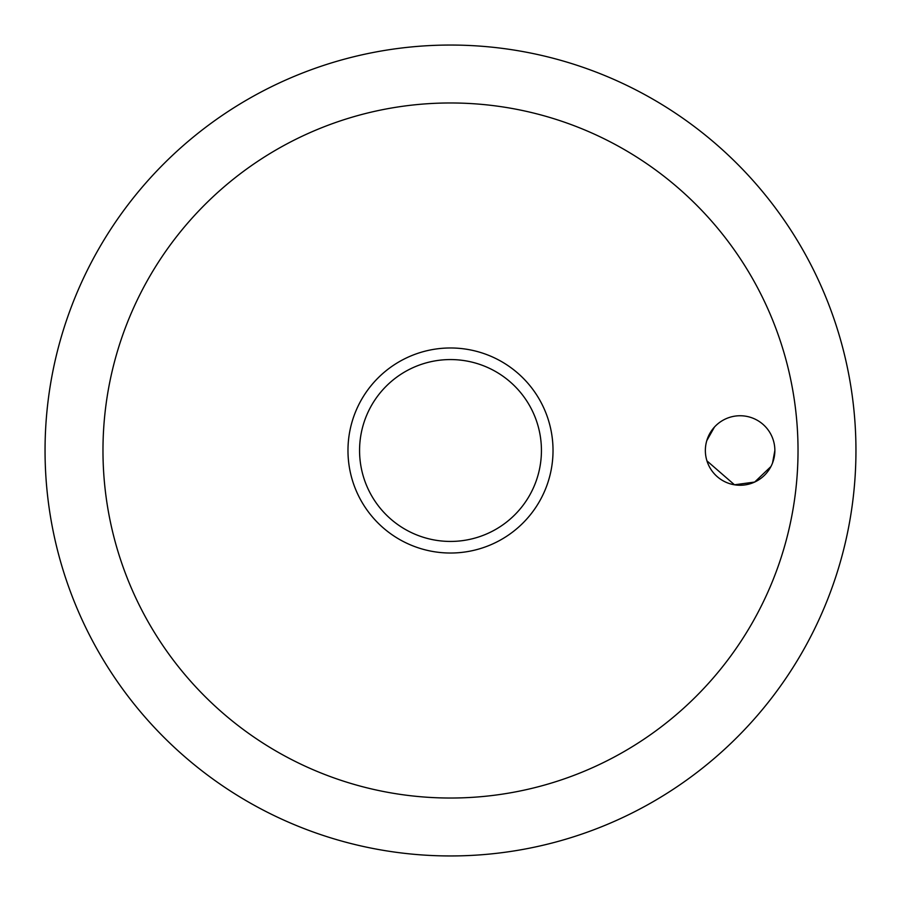 <?xml version="1.0" encoding="UTF-8"?>
<svg xmlns="http://www.w3.org/2000/svg" width="901" height="901" viewBox="0 0 901 901"><rect width="100%" height="100%" fill="white"/><g stroke="black" fill="none" stroke-linecap="round" stroke-linejoin="round"><path stroke-width="1.35" d="M102.973 450.5A347.527 347.527 0 0 0 450.5 798.027A347.527 347.527 0 0 0 798.027 450.5A347.527 347.527 0 0 0 450.5 102.973A347.527 347.527 0 0 0 102.973 450.5M45.05 450.5A405.45 405.45 0 0 0 450.5 855.95A405.45 405.45 0 0 0 855.95 450.5A405.45 405.45 0 0 0 450.5 45.05A405.45 405.45 0 0 0 45.05 450.5A405.45 405.45 0 0 0 450.5 855.95A405.45 405.45 0 0 0 855.95 450.5A405.45 405.45 0 0 0 450.5 45.05A405.45 405.45 0 0 0 45.05 450.5M714.459 427.051L706.789 440.634M705.359 450.5A34.756 34.756 0 0 1 740.104 415.744A34.756 34.756 0 0 1 774.86 450.5A34.756 34.756 0 0 1 740.104 485.256A34.756 34.756 0 0 1 705.359 450.5M450.5 553.023A102.523 102.523 0 0 0 553.023 450.5A102.523 102.523 0 0 0 450.5 347.977A102.523 102.523 0 0 0 347.977 450.5A102.523 102.523 0 0 0 450.5 553.023A102.523 102.523 0 0 1 347.977 450.5A102.523 102.523 0 0 1 450.5 347.977M706.947 460.884L734.495 484.794L754.666 482.058L770.952 466.515M772.54 462.979L774.86 450.5M541.433 450.5A90.933 90.933 0 0 0 450.5 359.567A90.933 90.933 0 0 0 359.567 450.5A90.933 90.933 0 0 0 450.5 541.433A90.933 90.933 0 0 0 541.433 450.5"/></g></svg>
